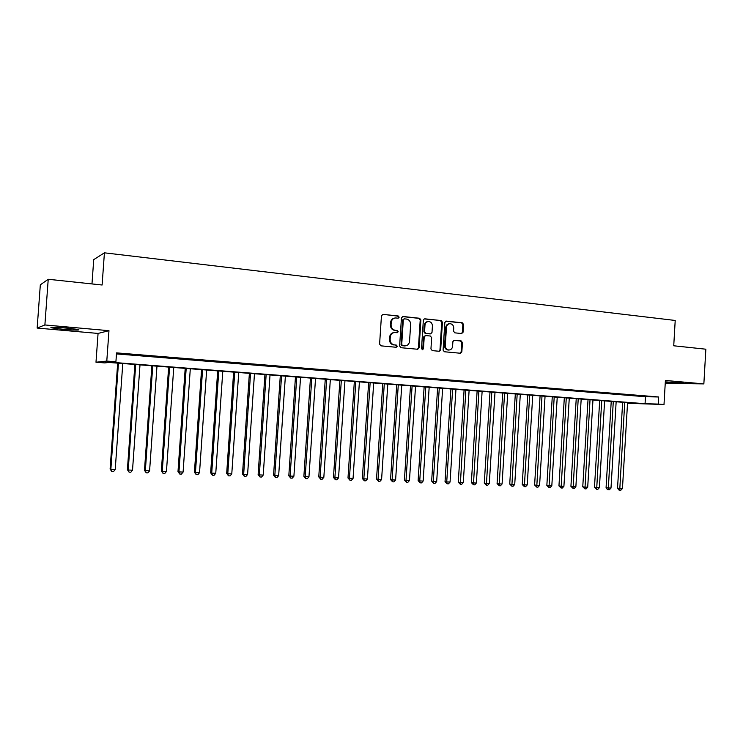 <?xml version="1.0" encoding="UTF-8"?>
<svg xmlns="http://www.w3.org/2000/svg" width="743" height="743" viewBox="0 0 743 743"><rect width="100%" height="100%" fill="white"/><g stroke="black" fill="none" stroke-linecap="round" stroke-linejoin="round"><path stroke-width="1.11" d="M399.158 317.187L398.239 315.989L382.998 314.363L381.447 315.784L379.599 344.13L380.945 345.839L396.205 347.269L397.273 346.266L396.344 345.077L394.384 344.891C391.626 344.325 390.205 342.504 390.131 339.44L390.279 337.081C390.679 334.285 392.165 332.762 394.737 332.502L397.245 332.715L398.22 331.722L397.291 330.524L395.332 330.329C392.573 329.743 391.162 327.923 391.078 324.849L391.227 322.499C391.617 319.75 393.075 318.227 395.601 317.948L398.211 318.18L399.158 317.187M397.96 318.162L398.499 317.27L397.579 316.072L382.998 314.363M395.991 347.241L396.613 346.312L395.694 345.124L394.384 344.891M396.976 332.697L397.561 331.787L396.632 330.598L395.332 330.329M665.282 382.561L683.671 383.128L665.329 381.865M66.87 328.053C54.852 327.106 49.614 327.022 51.156 327.793L63.09 329.307C74.932 330.236 80.123 330.319 78.674 329.558L66.87 328.053M461.654 333.542L463.103 332.158L463.586 324.477L462.332 322.815L446.302 321.106L444.834 322.499L443.079 350.092L444.351 351.755L460.502 353.259L461.849 351.857L462.443 342.579L461.189 340.926L454.224 340.238L452.886 341.641L452.598 346.257C452.264 348.578 451.057 349.832 448.976 350.018C446.617 349.702 445.391 348.216 445.298 345.56L446.45 327.403C446.766 325.146 447.945 323.902 449.97 323.679C452.376 323.957 453.639 325.453 453.75 328.165L453.555 331.183L454.818 332.845L461.654 333.542M116.475 353.909L645.472 396.734L658.679 396.976L658.261 404.081L664.001 404.526L627.529 403.282M48.23 279.275L44.886 324.96L37.15 328.062L40.326 284.82L48.23 279.275L102.107 285.006L104.419 252.824L675.211 320.456L673.734 345.783L705.85 349.201L703.853 383.899L665.403 380.462L664.001 404.526M37.15 328.062L98.067 333.431L108.97 330.691L44.886 324.96M108.97 330.691L106.788 361.079L115.908 361.795L111.209 362.259L645.063 403.709L658.261 404.081M658.679 396.976L116.549 352.879L115.908 361.795M420.9 319.964L419.6 318.264L402.966 316.49L401.443 317.902L399.623 346.015L400.941 347.705L417.715 349.266L419.098 347.845L420.9 319.964L420.213 320.047L418.913 318.348L402.334 316.583M424.838 318.821L441.166 320.558L442.438 322.239L440.673 349.869L439.308 351.281L432.231 350.622L430.94 348.95L431.664 337.703L430.373 336.022L425.59 335.548L424.225 336.96L423.473 348.718L422.507 349.712L421.522 348.532L423.343 320.224L424.272 318.886M665.236 383.369L703.853 383.899M132.997 354.727L121.499 353.965L132.997 354.727M150.615 356.157L139.201 355.395L150.615 356.157M167.992 357.559L156.662 356.816L167.992 357.559M185.146 358.953L173.899 358.21L185.146 358.953M202.077 360.327L190.914 359.593L202.077 360.327M218.786 361.683L207.696 360.949L218.786 361.683M235.28 363.021L224.265 362.296L235.28 363.021M251.561 364.349L240.63 363.624L251.561 364.349M267.638 365.649L256.781 364.934L267.638 365.649M283.51 366.94L272.718 366.225L283.51 366.94M299.178 368.212L288.47 367.506L299.178 368.212M314.651 369.466L304.017 368.76L314.651 369.466M329.929 370.701L319.369 370.005L329.929 370.701M345.021 371.927L334.526 371.24L345.021 371.927M359.928 373.144L349.507 372.447L359.928 373.144M374.658 374.333L364.302 373.655L374.658 374.333M389.202 375.512L378.911 374.834L389.202 375.512M403.579 376.682L393.353 376.004L403.579 376.682M417.77 377.834L407.619 377.165L417.77 377.834M431.804 378.976L421.718 378.308L431.804 378.976M445.67 380.1L435.639 379.432L445.67 380.1M459.369 381.205L449.404 380.555L459.369 381.205M472.91 382.311L463.01 381.651L472.91 382.311M486.284 383.397L476.449 382.747L486.284 383.397M499.519 384.465L489.739 383.825L499.519 384.465M512.586 385.524L502.881 384.883L512.586 385.524M525.515 386.574L515.865 385.942L525.515 386.574M538.294 387.614L528.7 386.982L538.294 387.614M550.925 388.635L541.387 388.013L550.925 388.635M563.417 389.657L553.944 389.026L563.417 389.657M575.769 390.651L566.352 390.038L575.769 390.651M587.982 391.645L578.621 391.032L587.982 391.645M600.065 392.629L590.759 392.016L600.065 392.629M612.009 393.595L602.759 392.982L612.009 393.595M623.823 394.552L614.628 393.948L623.823 394.552M635.516 395.499L626.368 394.904L635.516 395.499M637.977 395.843L647.079 396.446L637.977 395.843M104.419 252.824L93.729 259.632L91.974 283.928M627.529 403.226L639.054 403.551L109.082 362.463L104.67 362.9L95.986 362.231L106.788 361.079M98.067 333.431L95.986 362.231M645.472 396.734L645.063 403.709M394.821 318.041C392.369 318.375 390.948 319.889 390.577 322.583L391.227 322.499M394.672 330.403C391.923 329.818 390.502 327.997 390.428 324.932L390.577 322.583M394.022 332.567C391.487 332.855 390.019 334.378 389.629 337.146L390.279 337.081M393.725 344.938C390.976 344.371 389.555 342.56 389.471 339.495L389.629 337.146M417.436 349.247L418.42 347.891L420.213 320.047M404.387 318.84L403.319 319.824L401.722 344.483L402.65 345.671L405.074 345.876C407.656 345.644 409.142 344.12 409.551 341.306L410.638 324.505C410.563 321.468 409.161 319.648 406.44 319.053L404.387 318.84M404.081 318.858L402.66 319.908L403.319 319.824M405.046 345.885L401.982 345.718L401.062 344.529L402.66 319.908M424.216 318.914L441.166 320.558M439.011 351.253L439.967 349.907L441.732 322.323L440.46 320.642M425.377 335.567L423.538 337.025L422.786 348.764L423.473 348.718M422.219 349.665L422.786 348.764M432.417 326.028C432.296 323.279 431.014 321.775 428.553 321.496C426.491 321.728 425.302 322.973 424.987 325.258L424.569 331.703L425.86 333.393L430.652 333.867L431.999 332.455L432.417 326.028M427.912 321.57L427.866 321.58C425.804 321.803 424.615 323.056 424.29 325.332L424.987 325.258M430.169 333.913L425.172 333.458L423.881 331.777L424.29 325.332M449.385 323.744L449.255 323.753C447.23 323.976 446.06 325.22 445.744 327.477L446.45 327.403M448.698 350.037L448.261 350.064C445.911 349.749 444.685 348.263 444.583 345.606L445.744 327.477M460.186 353.231L461.124 351.894L461.719 342.625L460.465 340.972L453.797 340.322M461.496 333.523L462.378 332.223L462.861 324.552L461.607 322.899L445.698 321.199M117.682 363.132L110.103 469.065L110.856 469.372L115.221 469.53L122.781 363.531M118.443 363.197L110.856 469.372L111.784 471.554L110.103 469.065M115.221 469.53L113.521 471.619L111.784 471.554M68.858 328.239L61.167 327.607M58.651 327.459L71.356 328.499M134.892 364.469L127.406 469.715L128.214 470.022L132.523 470.18L139.99 364.859M135.709 364.534L128.214 470.022L129.106 472.186L127.406 469.715M132.523 470.18L130.824 472.251L129.106 472.186M151.878 365.788L144.486 470.356L145.349 470.663L149.594 470.821L156.977 366.178M152.752 365.853L145.349 470.663L146.213 472.808L144.486 470.356M149.594 470.821L147.903 472.873L146.213 472.808M168.652 367.088L161.352 470.988L162.262 471.294L166.451 471.452L173.751 367.479M169.571 367.153L162.262 471.294L163.088 473.43L161.352 470.988M166.451 471.452L164.77 473.495L163.088 473.43M185.202 368.37L177.995 471.61L178.961 471.916L183.094 472.074L190.301 368.76M186.187 368.444L178.961 471.916L179.76 474.043L177.995 471.61M183.094 472.074L181.413 474.099L179.76 474.043M201.557 369.633L194.425 472.223L195.446 472.529L199.533 472.687L206.647 370.033M202.579 369.717L195.446 472.529L196.217 474.638L194.425 472.223M199.533 472.687L197.852 474.703L196.217 474.638M217.699 370.887L210.65 472.836L211.718 473.142L215.758 473.291L222.789 371.277M218.776 370.971L211.718 473.142L212.461 475.232L210.65 472.836M215.758 473.291L214.077 475.297L212.461 475.232M233.636 372.122L226.68 473.43L227.785 473.746L231.779 473.895L238.726 372.512M234.76 372.206L227.785 473.746L228.5 475.826L226.68 473.43M231.779 473.895L230.098 475.882L228.5 475.826M249.388 373.339L242.506 474.025L243.658 474.331L247.595 474.48L254.468 373.738M250.558 373.432L243.658 474.331L244.345 476.402L242.506 474.025M247.595 474.48L245.924 476.458L244.345 476.402M264.935 374.546L258.127 474.61L259.335 474.926L263.226 475.065L270.015 374.946M266.152 374.639L259.335 474.926L259.994 476.978L258.127 474.61M263.226 475.065L261.555 477.034L259.994 476.978M280.297 375.735L273.563 475.195L274.817 475.501L278.653 475.641L285.377 376.134M281.551 375.837L274.817 475.501L275.449 477.545L273.563 475.195M278.653 475.641L276.99 477.6L275.449 477.545M295.463 376.915L288.813 475.761L290.104 476.068L293.903 476.217L300.543 377.305M296.763 377.017L290.104 476.068L290.717 478.102L288.813 475.761M293.903 476.217L292.231 478.158L290.717 478.102M310.453 378.076L303.878 476.328L305.215 476.635L308.958 476.774L315.524 378.466M311.8 378.178L305.215 476.635L305.8 478.65L303.878 476.328M308.958 476.774L307.296 478.706L305.8 478.65M325.258 379.227L318.766 476.885L320.131 477.192L323.837 477.331L330.329 379.617M326.641 379.329L320.131 477.192L320.697 479.198L318.766 476.885M323.837 477.331L322.174 479.254L320.697 479.198M339.895 380.36L333.468 477.443L334.879 477.749L338.539 477.879L344.956 380.75M341.316 380.472L334.879 477.749L335.418 479.737L333.468 477.443M338.539 477.879L336.876 479.783L335.418 479.737M354.346 381.475L347.993 477.981L349.442 478.288L353.055 478.427L359.408 381.874M355.813 381.596L349.442 478.288L349.962 480.266L347.993 477.981M353.055 478.427L351.402 480.322L349.962 480.266M368.639 382.589L362.352 478.52L363.838 478.826L367.413 478.966L373.692 382.979M370.135 382.701L363.838 478.826L364.33 480.795L362.352 478.52M367.413 478.966L365.76 480.842L364.33 480.795M382.756 383.685L376.534 479.049L378.066 479.365L381.596 479.495L387.8 384.075M384.289 383.797L378.066 479.365L378.531 481.315L376.534 479.049M381.596 479.495L379.942 481.362L378.531 481.315M396.706 384.763L390.558 479.579L392.118 479.885L395.61 480.015L401.749 385.153M398.276 384.883L392.118 479.885L392.564 481.826L390.558 479.579M395.61 480.015L393.957 481.873L392.564 481.826M410.498 385.831L404.415 480.099L406.012 480.405L409.458 480.535L415.532 386.221M412.105 385.951L406.012 480.405L406.44 482.328L404.415 480.099M409.458 480.535L407.814 482.383L406.44 482.328M424.132 386.889L418.114 480.61L419.739 480.916L423.148 481.046L429.166 387.279M425.767 387.019L419.739 480.916L420.148 482.829L418.114 480.61M423.148 481.046L421.513 482.885L420.148 482.829M437.608 387.93L431.655 481.12L433.318 481.427L436.68 481.557L442.633 388.32M439.28 388.06L433.318 481.427L433.698 483.331L431.655 481.12M436.68 481.557L435.045 483.377L433.698 483.331M450.927 388.96L445.038 481.622L446.729 481.928L450.063 482.049L455.951 389.351M452.636 389.1L446.729 481.928L447.1 483.823L445.038 481.622M450.063 482.049L448.428 483.869L447.1 483.823M464.096 389.982L458.273 482.114L460.001 482.421L463.288 482.551L469.112 390.372M465.833 390.121L460.344 484.306L458.273 482.114M463.288 482.551L461.663 484.352L460.344 484.306M477.127 390.994L471.35 482.606L473.105 482.913L476.365 483.034L482.123 391.385M478.882 391.134L473.44 484.78L471.35 482.606M476.365 483.034L474.74 484.835L473.44 484.78M489.999 391.998L484.287 483.089L486.071 483.396L489.293 483.517L494.996 392.378M491.792 392.137L486.386 485.253L484.287 483.089M489.293 483.517L487.668 485.3L486.386 485.253M502.732 392.982L497.076 483.572L498.897 483.879L502.073 483.999L507.72 393.363M504.553 393.121L499.185 485.727L497.076 483.572M502.073 483.999L500.457 485.773L499.185 485.727M515.317 393.957L509.726 484.046L511.574 484.352L514.723 484.473L520.304 394.347M517.174 394.096L511.843 486.191L509.726 484.046M514.723 484.473L513.107 486.238L511.843 486.191M527.771 394.923L522.236 484.52L524.112 484.817L527.224 484.938L532.75 395.304M529.648 395.072L524.363 486.646L522.236 484.52M527.224 484.938L525.607 486.693L524.363 486.646M540.087 395.88L534.607 484.984L536.511 485.281L539.585 485.402L545.056 396.26M541.991 396.028L536.743 487.102L534.607 484.984M539.585 485.402L537.978 487.148L536.743 487.102M552.272 396.818L546.848 485.439L548.771 485.746L551.817 485.857L557.231 397.208M554.194 396.966L548.993 487.547L546.848 485.439M551.817 485.857L550.21 487.594L548.993 487.547M564.318 397.756L558.95 485.894L560.9 486.201L563.909 486.312L569.268 398.137M566.268 397.904L561.104 487.993L558.95 485.894M563.909 486.312L562.302 488.03L561.104 487.993M576.234 398.675L570.921 486.34L572.89 486.646L575.871 486.758L581.184 399.065M578.212 398.833L573.085 488.43L570.921 486.34M575.871 486.758L574.274 488.476L573.085 488.43M588.029 399.595L582.763 486.786L584.76 487.092L587.704 487.204L592.96 399.975M590.026 399.743L584.936 488.866L582.763 486.786M587.704 487.204L586.116 488.903L584.936 488.866M599.694 400.496L594.484 487.222L596.499 487.529L599.415 487.64L604.616 400.876M601.719 400.653L596.657 489.293L594.484 487.222M599.415 487.64L597.827 489.331L596.657 489.293M611.229 401.387L606.074 487.659L608.118 487.965L610.997 488.067L616.151 401.768M613.281 401.545L608.257 489.711L607.44 489.591L606.074 487.659M610.997 488.067L609.409 489.758L608.257 489.711M622.653 402.279L617.544 488.086L619.606 488.392L622.458 488.495L627.566 402.66M624.724 402.437L619.736 490.139L618.91 490.009L617.544 488.086M622.458 488.495L620.879 490.176L619.736 490.139M397.579 316.072L398.239 315.989M395.694 345.124L396.344 345.077M396.632 330.598L397.291 330.524M390.428 324.932L391.078 324.849M389.471 339.495L390.131 339.44M418.42 347.891L419.098 347.845M402.362 316.574L402.966 316.49M418.913 318.348L419.6 318.264M401.062 344.529L401.722 344.483M401.982 345.718L402.65 345.671M404.034 345.913L404.703 345.857M441.732 322.323L442.438 322.239M439.967 349.907L440.673 349.869M423.538 337.025L424.225 336.96M423.881 331.777L424.569 331.703M425.172 333.458L425.86 333.393M429.825 333.923L430.513 333.858M444.583 345.606L445.298 345.56M460.465 340.972L461.189 340.926M461.719 342.625L462.443 342.579M461.124 351.894L461.849 351.857M445.772 321.171L446.302 321.106M461.607 322.899L462.332 322.815M462.861 324.552L463.586 324.477M462.378 332.223L463.103 332.158M404.406 345.932L405.074 345.876M429.956 333.932L430.652 333.867M448.261 350.064L448.976 350.018"/></g></svg>
